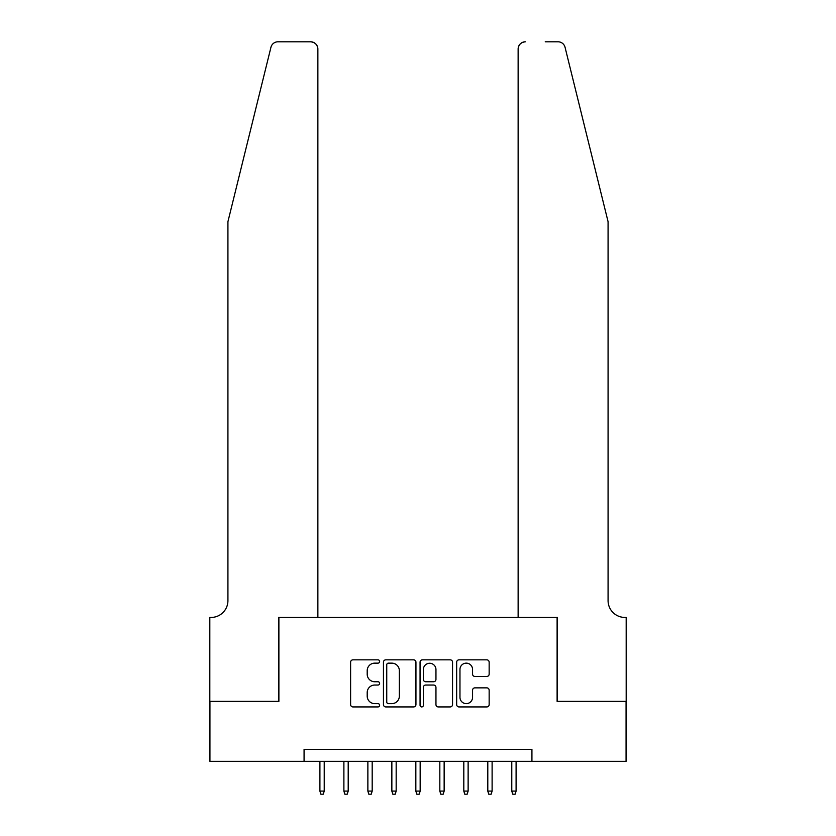 <?xml version="1.0" encoding="UTF-8"?>
<svg xmlns="http://www.w3.org/2000/svg" width="836" height="836" viewBox="0 0 836 836"><rect width="100%" height="100%" fill="white"/><g stroke="black" fill="none" stroke-linecap="round" stroke-linejoin="round"><path stroke-width="1.25" d="M379.628 661.495A1.651 1.651 0 0 0 377.976 659.844L352.959 659.844A2.351 2.351 0 0 0 350.608 662.206L350.608 704.581A2.351 2.351 0 0 0 352.959 706.932L377.976 706.932A1.651 1.651 0 0 0 379.628 705.281A1.651 1.651 0 0 0 377.976 703.64L374.737 703.64A7.534 7.534 0 0 1 367.203 696.106L367.203 692.574A7.534 7.534 0 0 1 374.737 685.039L377.976 685.039A1.651 1.651 0 0 0 379.628 683.388A1.651 1.651 0 0 0 377.976 681.748L374.737 681.748A7.534 7.534 0 0 1 367.203 674.213L367.203 670.681A7.534 7.534 0 0 1 374.737 663.147L377.976 663.147A1.651 1.651 0 0 0 379.628 661.495M486.803 676.449A2.351 2.351 0 0 0 489.154 674.088L489.154 662.206A2.351 2.351 0 0 0 486.803 659.844L459.027 659.844A2.351 2.351 0 0 0 456.665 662.206L456.665 704.581A2.351 2.351 0 0 0 459.027 706.932L486.803 706.932A2.351 2.351 0 0 0 489.154 704.581L489.154 690.222A2.351 2.351 0 0 0 486.803 687.861L474.911 687.861A2.351 2.351 0 0 0 472.559 690.222L472.559 697.339A6.301 6.301 0 0 1 466.258 703.64A6.301 6.301 0 0 1 459.967 697.339L459.967 669.437A6.301 6.301 0 0 1 466.258 663.147A6.301 6.301 0 0 1 472.559 669.437L472.559 674.088A2.351 2.351 0 0 0 474.911 676.449L486.803 676.449M304.074 761.345L209.93 761.345L209.93 701.383L278.89 701.383L278.89 617.428L557.11 617.428L557.11 701.383L626.07 701.383L626.07 761.345L531.926 761.345L531.926 749.349L304.074 749.349L304.074 761.345L531.926 761.345M415.941 662.206A2.351 2.351 0 0 0 413.59 659.844L385.804 659.844A2.351 2.351 0 0 0 383.452 662.206L383.452 704.581A2.351 2.351 0 0 0 385.804 706.932L413.59 706.932A2.351 2.351 0 0 0 415.941 704.581L415.941 662.206M422.41 659.844L450.196 659.844A2.351 2.351 0 0 1 452.548 662.206L452.548 704.581A2.351 2.351 0 0 1 450.196 706.932L438.304 706.932A2.351 2.351 0 0 1 435.953 704.581L435.953 687.391A2.351 2.351 0 0 0 433.602 685.039L425.712 685.039A2.351 2.351 0 0 0 423.361 687.391L423.361 705.281A1.651 1.651 0 0 1 421.71 706.932A1.651 1.651 0 0 1 420.059 705.281L420.059 662.206A2.351 2.351 0 0 1 422.41 659.844M388.395 663.147A1.651 1.651 0 0 0 386.744 664.787L386.744 701.989A1.651 1.651 0 0 0 388.395 703.64L391.812 703.64A7.534 7.534 0 0 0 399.347 696.106L399.347 670.681A7.534 7.534 0 0 0 391.812 663.147L388.395 663.147M435.953 669.563A6.301 6.301 0 0 0 429.652 663.261A6.301 6.301 0 0 0 423.361 669.563L423.361 679.386A2.351 2.351 0 0 0 425.712 681.748L433.602 681.748A2.351 2.351 0 0 0 435.953 679.386L435.953 669.563M324.222 791.086L323.26 794.2L320.857 794.2L319.906 791.086L324.222 791.086L324.222 761.345M319.906 791.086L319.906 761.345M270.948 47.276C272.776 43.326 272.776 43.326 270.948 47.276C272.776 43.326 272.776 43.326 270.948 47.276L227.925 221.686L227.925 600.645A16.793 16.793 0 0 1 211.132 617.428L209.815 617.428L209.815 701.383L278.524 701.383L278.524 617.428L317.868 617.428L317.868 49A7.2 7.2 0 0 0 310.668 41.8L277.928 41.8A7.2 7.2 0 0 0 270.948 47.276M290.761 41.8L310.668 41.8C315.005 42.26 317.408 44.653 317.868 49L317.868 617.428M227.925 600.645A16.793 16.793 0 0 1 211.132 617.428M594.887 168.203L565.052 47.276C563.224 43.326 563.224 43.326 565.052 47.276C563.224 43.326 563.224 43.326 565.052 47.276L608.075 221.686L608.075 600.645A16.793 16.793 0 0 0 624.868 617.428L626.185 617.428L626.185 701.383L557.476 701.383L557.476 617.428L518.132 617.428L518.132 49L518.132 617.428M545.239 41.8L558.072 41.8A7.2 7.2 0 0 1 565.052 47.276M525.332 41.8A7.2 7.2 0 0 0 518.132 49C518.592 44.653 520.995 42.26 525.332 41.8M608.075 600.645A16.793 16.793 0 0 0 624.868 617.428M348.204 791.086L347.243 794.2L344.85 794.2L343.889 791.086L348.204 791.086L348.204 761.345M343.889 791.086L343.889 761.345M372.187 791.086L371.226 794.2L368.833 794.2L367.871 791.086L372.187 791.086L372.187 761.345M367.871 791.086L367.871 761.345M396.17 791.086L395.219 794.2L392.815 794.2L391.854 791.086L396.17 791.086L396.17 761.345M391.854 791.086L391.854 761.345M420.163 791.086L419.202 794.2L416.798 794.2L415.837 791.086L420.163 791.086L420.163 761.345M415.837 791.086L415.837 761.345M444.146 791.086L443.185 794.2L440.781 794.2L439.83 791.086L444.146 791.086L444.146 761.345M439.83 791.086L439.83 761.345M468.129 791.086L467.167 794.2L464.774 794.2L463.813 791.086L468.129 791.086L468.129 761.345M463.813 791.086L463.813 761.345M492.111 791.086L491.15 794.2L488.757 794.2L487.796 791.086L492.111 791.086L492.111 761.345M487.796 791.086L487.796 761.345M516.094 791.086L515.143 794.2L512.74 794.2L511.778 791.086L516.094 791.086L516.094 761.345M511.778 791.086L511.778 761.345"/></g></svg>
